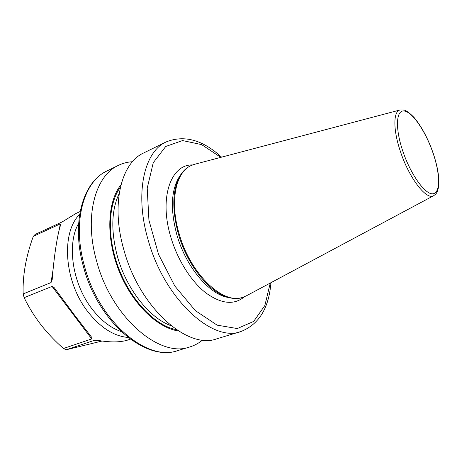 <?xml version="1.0" encoding="UTF-8"?>
<svg xmlns="http://www.w3.org/2000/svg" width="462" height="462" viewBox="0 0 462 462"><rect width="100%" height="100%" fill="white"/><g stroke="black" fill="none" stroke-linecap="round" stroke-linejoin="round"><path stroke-width="0.69" d="M179.152 233.789C190.506 274.543 223.648 305.318 243.162 297.193L246.437 295.79L433.783 195.634C426.622 200.681 409.141 178.292 400.375 151.369C392.983 129.678 393.208 111.25 400.092 109.962L194.704 164.258L191.355 165.454C175.751 171.852 169.41 201.467 179.152 233.789M191.355 165.454L190.667 165.771C187.041 167.44 183.899 170.16 181.254 173.937C172.395 187.803 171.454 207.848 178.424 234.084C187.555 266.326 211.013 294.375 229.989 297.863C234.5 298.827 238.652 298.683 242.446 297.43L243.162 297.193M166.228 141.886L143.763 152.916C121.183 162.849 110.614 204.285 123.874 249.832C139.409 307.784 187.878 350.115 216.863 338.79L240.823 331.566C212.63 342.74 164.293 299.064 148.123 239.882C134.384 193.376 144.202 151.507 166.228 141.886C184.257 134.76 202.703 139.847 221.575 157.155M120.963 184.817C107.357 201.657 105.683 237.093 118.694 270.085C131.641 303.101 157.005 327.91 178.442 330.971M132.461 161.729C127.512 162.006 122.817 163.225 118.382 165.379C95.224 175.635 83.859 216.568 96.593 261.018C111.429 317.596 159.973 358.437 189.79 346.956C194.508 345.512 198.77 343.208 202.587 340.038M121.16 331.549C110.395 327.858 100.497 320.074 91.459 308.194C72.216 283.108 66.73 243.78 78.632 223.412M128.043 337.462C113.629 336.163 100.092 327.402 87.422 311.169C63.999 281.04 61.03 232.444 79.643 214.391M24.145 297.667L52.073 286.411L54.239 287.693L74.977 315.719L91.926 337.653L91.724 338.941L63.427 348.492C55.076 341.118 47.534 333.154 40.789 324.601C34.211 315.979 28.661 307.005 24.145 297.667L23.158 293.93C22.528 275.802 25.907 256.612 33.299 236.348L35.216 234.396L62.104 221.962L75.982 213.467L80.145 211.532M102.079 341.031L66.251 349.757L63.427 348.492M66.251 349.757L94.693 340.223L97.725 340.35C110.175 342.498 120.166 342.411 127.685 340.084L130.359 339.212M33.299 236.348L60.239 223.92L60.857 224.33C57.704 232.617 54.025 255.636 52.177 279.816L51.039 282.577L23.158 293.93M181.254 173.937L179.735 176.109C171.038 189.72 170.097 209.338 176.9 234.967C185.816 266.47 208.76 293.872 227.402 297.309L229.989 297.863M402.691 150.797C410.47 174.186 424.988 194.496 432.703 193.797C440.546 193.445 440.355 174.365 433.142 153.367C426.033 132.363 413.12 112.757 404.718 111.071C396.211 109.044 394.796 127.408 402.691 150.797M84.442 266.002C98.972 321.968 147.534 362.15 177.697 350.606C145.911 362.26 97.852 321.933 83.443 266.632C71.084 223.094 82.531 182.08 107.04 170.946C83.639 181.341 71.939 222.037 84.442 266.002M192.585 164.94C171.055 164.097 158.824 197.47 170.732 236.827C177.443 259.788 191.153 281.445 205.804 292.873C221.333 304.036 234.205 305.324 244.415 296.737M119.167 193.59C111.365 210.054 110.765 230.925 117.36 256.214C126.311 288.964 149.549 318.156 171.148 325.768M120.386 187.162C109.673 201.807 107.051 229.135 114.969 256.855C124.983 293.849 152.83 325.554 176.42 329.643M220.819 157.351L201.605 144.612L182.559 140.564L165.714 146.483L153.257 162.711L147.216 188.184L148.926 220.16L158.553 254.412L174.838 286.047L195.362 310.62L217.14 325.156L237.312 328.551L253.678 321.408L264.865 305.474L270.253 283.056M51.039 282.577L53.095 269.479M59.459 228.886L60.239 223.92M94.872 340.188L94.543 340.269M91.724 338.941L52.073 286.411M433.783 195.634C435.579 194.052 435.764 195.131 437.809 190.252C440.026 181.52 438.507 169.236 433.246 153.407C428.055 138.623 421.708 126.709 414.206 117.66C409.667 112.942 406.196 110.383 403.805 109.991L400.092 109.962M177.697 350.606L189.79 346.956M107.04 170.946L118.382 165.379M270.94 282.686C268.919 308.212 258.876 324.503 240.823 331.566"/></g></svg>
